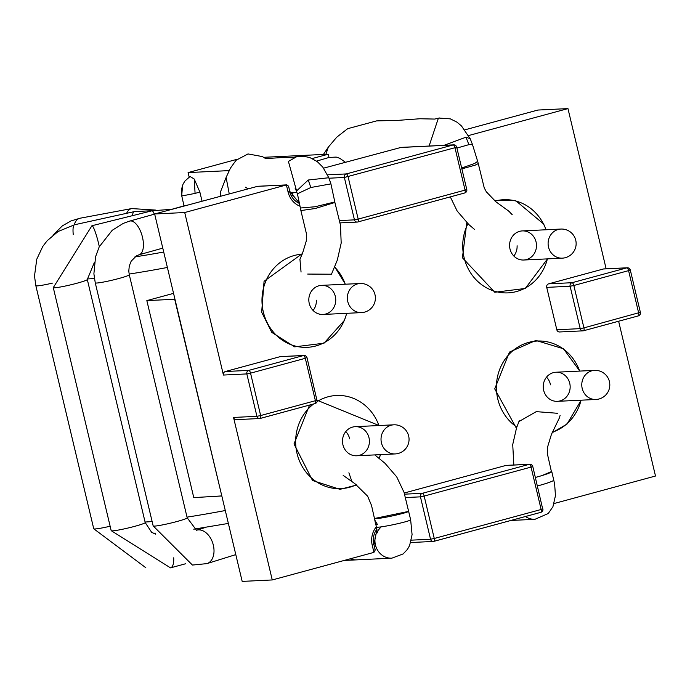 <?xml version="1.0" encoding="UTF-8"?>
<svg xmlns="http://www.w3.org/2000/svg" width="690" height="690" viewBox="0 0 690 690"><rect width="100%" height="100%" fill="white"/><g stroke="black" fill="none" stroke-linecap="round" stroke-linejoin="round"><path stroke-width="1.03" d="M223.439 375.05A2.915 2.691 -92.8 0 1 225.371 371.513L280.123 356.67L303.514 355.54A2.915 1.095 74.8 0 1 305.299 358.317L250.548 373.161L260.647 415.553L315.399 400.709L305.299 358.317L306.791 357.662A2.915 2.691 87.2 0 0 303.514 355.54L248.762 370.392A2.915 2.691 87.2 0 0 246.83 373.92L223.439 375.05L184.722 212.529L286.402 184.954L288.541 186.102L288.567 187.128M280.123 356.67A2.915 2.691 -92.8 0 1 281.192 356.618M236.817 419.563A2.915 2.691 -92.8 0 1 233.539 417.441L272.257 579.954L242.181 581.403L221.809 495.912L199.427 497.274M374.748 548.904L375.231 549.999L373.928 552.38L272.257 579.954M404.607 494.169L422.375 493.307A2.915 2.691 87.2 0 0 420.443 496.843L424.16 496.084A2.915 1.095 -105.2 0 0 422.375 493.307L529.264 464.318A2.915 1.095 74.8 0 1 531.05 467.095L424.16 496.084L434.26 538.476L541.15 509.487L531.05 467.095L532.551 466.44A2.915 2.691 87.2 0 0 529.264 464.318L505.874 465.448L404.245 493.005M505.874 465.448A2.915 2.691 -92.8 0 1 506.952 465.396M618.628 321.247L655.5 476.022L554.13 503.51M560.099 331.89A2.915 2.691 -92.8 0 1 556.821 329.768L546.721 287.376A2.915 2.691 -92.8 0 1 548.654 283.84L603.405 268.988A2.915 2.691 -92.8 0 1 604.475 268.936M468.605 135.542L567.965 108.597L606.13 268.798M464.879 129.841L537.889 110.046L567.965 108.597M221.55 495.981L193.778 497.602L146.841 300.607L174.691 299.262L221.809 495.912L154.646 213.978L257.482 186.352M323.584 168.162L400.881 147.462M184.722 212.529L154.646 213.978M553.803 480.085A17.483 1.501 165.2 0 1 553.803 480.093A17.483 1.501 165.2 0 1 537.424 485.967M551.345 471.356A17.483 1.501 165.2 0 1 551.767 471.563A17.483 1.501 165.2 0 1 535.388 477.445M535.061 519.303A17.483 16.319 -91.9 0 1 534.957 519.303A17.483 16.319 -91.9 0 1 525.461 516.517M559.711 417.243L551.414 434.433L547.627 446.861L547.515 454.391L551.414 471.624L542.159 475.479M439.685 117.973L438.383 118.188L429.094 146.047M443.981 145.331L465.983 137.207L468.898 144.641L472.512 144.65M456.918 148.065L468.898 144.641M461.67 168.024L474.72 163.452L477.661 161.348L478.274 163.59M461.877 168.869L475.186 165.134L478.274 163.599L484.225 187.835L486.321 191.794L496.007 201.868L510.039 212.054M374.48 518.5L408.549 511.402L408.92 512.592L404.03 492.324L396.707 476.842L384.994 463.292L374.825 454.934M377.421 524.469L374.808 520.122L375.627 524.297A17.483 1.337 -13.4 0 0 377.421 524.469M408.549 511.402A17.483 1.156 168 0 1 390.902 516.215A17.483 1.156 168 0 1 374.411 518.544A17.483 1.156 168 0 1 374.463 518.423M350.227 558.814A17.483 15.973 -93.5 0 0 356.463 559.875L391.782 558.176A17.483 15.973 -93.5 0 0 391.877 558.167L403.141 553.923L407.411 549.413L409.601 545.557L412.085 534.664L410.645 519.794A17.483 1.156 168 0 1 393.835 524.555A17.483 1.156 168 0 1 376.447 527.074L375.783 524.288M391.782 558.176A17.483 15.973 -93.5 0 1 377.232 549.594A17.483 15.973 -93.5 0 1 377.18 531.593M126.606 213.314A17.483 9.436 -100.6 0 1 131.643 208.578A17.483 9.436 -100.6 0 1 131.661 208.578A17.483 9.436 -100.6 0 1 131.704 208.57M132.584 215.625A17.483 3.855 -102.4 0 1 134.101 211.666L74.572 224.759A17.483 3.855 -102.4 0 0 73.235 234.471M154.336 214.176A17.483 2.191 -104 0 0 152.085 210.786L91.925 225.734A17.483 2.191 -104 0 1 99.308 246.666M184.273 205.948A17.483 7.978 -105.6 0 0 183.281 206.077A17.483 7.978 -105.6 0 0 183.247 206.086L167.411 210.519M220.774 191.052A17.483 8.78 26.5 0 0 220.567 191.76M330.924 183.876L328.794 177.735L322.817 167.153L317.262 161.598L309.758 157.527L303.341 156.225L296.821 156.613L288.411 161.425L296.51 190.664M296.571 190.932L308.24 180.012L310.845 187.508L330.769 183.902M297.537 193.726L310.845 187.508M297.399 193.761L300.392 208.009L315.011 206.767L334.814 201.954L334.883 202.472M300.392 208.009L300.883 210.571L315.321 208.492L334.892 202.472L340.455 225.052L341.188 243.07L337.298 260.164L331.476 274.206M146.841 300.607L173.561 293.362M263.632 157.311L328.233 154.206L312.251 158.536M329.009 157.467L328.233 154.206M229.166 170.603L188.094 172.578L237.11 159.287M189.172 177.106L188.094 172.578M309.249 303.445A14.568 13.464 -92.8 0 1 321.583 285.358A14.568 13.464 -92.8 0 1 335.728 299.262A14.568 13.464 -92.8 0 1 322.98 314.459A14.568 13.464 -92.8 0 1 309.249 303.445M313.079 310.466A14.568 13.464 87.2 0 0 316.348 300.21M331.502 274.215L307.688 274.068M301.056 272.032L299.934 259.19M509.996 248.995A14.568 13.464 -92.8 0 1 522.33 230.909A14.568 13.464 -92.8 0 1 536.475 244.821A14.568 13.464 -92.8 0 1 523.727 260.018A14.568 13.464 -92.8 0 1 509.996 248.995M513.826 256.016A14.568 13.464 87.2 0 0 517.095 245.769M512.247 214.754L508.694 211.037M550.491 384.83A14.568 13.464 87.2 0 0 550.353 384.175A14.568 13.464 87.2 0 0 546.523 377.154M569.733 383.243A14.568 13.464 87.2 0 0 555.993 372.229A14.568 13.464 87.2 0 0 543.599 383.295A14.568 13.464 87.2 0 0 550.008 399.363A14.568 13.464 87.2 0 0 557.399 401.33A14.568 13.464 87.2 0 0 569.733 383.243M518.906 421.564L536.268 411.637L557.511 413.284M560.082 415.518L559.228 418.321M368.986 437.693A14.568 13.464 87.2 0 0 355.247 426.67A14.568 13.464 87.2 0 0 342.507 441.867A14.568 13.464 87.2 0 0 356.652 455.78A14.568 13.464 87.2 0 0 368.986 437.693M349.657 438.849A14.568 13.464 87.2 0 0 349.606 438.624A14.568 13.464 87.2 0 0 345.776 431.604M348.89 472.797L351.857 481.396M202.032 201.126L199.859 192.027L194.226 179.012L190.121 176.528M194.226 179.012L195.089 193.407L181.668 195.995L182.643 185.006M316.598 161.106L329.087 157.441L336.228 157.087L329.121 157.432M300.09 206.267A20.398 18.846 -92.8 0 1 288.084 192.027L289.576 191.371M256.326 186.404L286.402 184.954L288.084 192.027M373.928 552.38L372.246 545.316A20.398 18.846 -92.8 0 1 376.369 526.755M433.993 541.314L540.71 512.368A2.915 1.095 74.8 0 0 540.805 512.351A2.915 2.915 0 0 0 542.875 508.866L541.15 509.487A2.915 1.095 74.8 0 1 540.805 512.351L433.915 541.348A2.915 1.095 -105.2 0 0 434.26 538.476L430.543 539.235L411.352 540.158M339.601 220.576L354.453 219.86A2.915 2.691 87.2 0 0 357.739 221.982A2.915 1.095 -105.2 0 0 357.825 221.964A2.915 1.095 -105.2 0 0 358.179 219.101L354.453 219.86L344.353 177.468L454.969 147.72L465.069 190.112L358.179 219.101L348.079 176.709A2.915 1.095 -105.2 0 0 346.285 173.932L453.183 144.943L399.717 147.513M328.983 178.21L344.353 177.468A2.915 2.691 87.2 0 1 346.285 173.932L327.509 174.837M225.371 371.513L248.762 370.392A2.915 1.095 -105.2 0 1 250.548 373.161L246.83 373.92L256.93 416.32L233.539 417.441M640.173 312.38L583.93 327.879L573.83 285.488L628.581 270.635L638.681 313.036A2.915 1.095 74.8 0 1 638.328 315.899A2.915 1.095 74.8 0 1 638.241 315.916L583.662 330.717M546.721 287.376L570.113 286.247L573.83 285.488A2.915 1.095 -105.2 0 0 572.045 282.71A2.915 2.691 87.2 0 0 570.113 286.247L580.212 328.638A2.915 2.691 87.2 0 0 583.49 330.76A2.915 1.095 -105.2 0 0 583.576 330.752A2.915 1.095 -105.2 0 0 583.93 327.879L580.212 328.638L556.821 329.768M603.405 268.988L626.796 267.867A2.915 1.095 74.8 0 1 628.581 270.635L630.073 269.988A2.915 2.691 87.2 0 0 626.796 267.867L572.045 282.71L548.654 283.84M260.38 418.39L314.959 403.59A2.915 1.095 74.8 0 0 315.045 403.572L260.294 418.425A2.915 1.095 -105.2 0 0 260.647 415.553L256.93 416.32A2.915 2.691 87.2 0 0 260.208 418.433A2.915 1.095 -105.2 0 0 260.294 418.425A2.915 2.915 0 0 1 259.673 418.52L236.282 419.649M405.582 497.559L420.443 496.843L430.543 539.235A2.915 2.691 87.2 0 0 433.82 541.357A2.915 1.095 -105.2 0 0 433.915 541.348A2.915 2.915 0 0 1 433.286 541.443L410.74 542.53M466.561 189.457L465.069 190.112A2.915 1.095 74.8 0 1 464.715 192.976A2.915 1.095 74.8 0 1 464.629 192.993L357.912 221.93M372.246 545.316L373.738 544.66A17.483 16.155 -92.8 0 1 376.904 529.221M293.06 192.76A17.483 16.155 -92.8 0 1 291.81 196.434M299.572 203.464A17.483 16.155 -92.8 0 1 289.619 191.535M542.65 508.832L532.775 466.475A2.915 2.915 0 0 0 529.799 464.241L506.408 465.362M454.969 147.72L456.461 147.065A2.915 2.691 87.2 0 0 453.183 144.943A2.915 1.095 74.8 0 1 454.969 147.72M315.399 400.709A2.915 1.095 74.8 0 1 315.045 403.572A2.915 2.915 0 0 0 317.115 400.088L315.399 400.709M316.891 400.053L307.015 357.687A2.915 2.915 0 0 0 304.048 355.454L280.657 356.583M523.727 260.018L562.272 258.163A14.568 13.464 -92.8 0 1 548.533 247.141A14.568 13.464 -92.8 0 1 560.866 229.054L522.33 230.909M557.399 401.33L595.936 399.476A14.568 13.464 -92.8 0 1 582.205 388.461A14.568 13.464 -92.8 0 1 594.539 370.375L555.993 372.229M356.652 455.78L395.189 453.925A14.568 13.464 -92.8 0 1 381.449 442.902A14.568 13.464 -92.8 0 1 393.792 424.816L355.247 426.67M322.98 314.459L361.526 312.605A14.568 13.464 -92.8 0 1 347.786 301.59A14.568 13.464 -92.8 0 1 360.12 283.504L321.583 285.358M438.392 118.197L434.7 119.068L419.874 118.758L398.096 120.362L376.576 120.897L347.682 128.668L336.772 137.163L328.293 147.168L325.878 154.319M465.983 137.207L470.287 138.768M87.181 278.958A208.346 15.896 -13.4 0 0 94.392 278.467M129.125 274.068A208.346 15.896 -13.4 0 0 167.394 267.47M145.081 522.019A208.346 15.896 -13.4 0 0 152.128 521.545M187.025 517.138A208.346 15.896 -13.4 0 0 225.294 510.531M134.912 256.896A193.778 14.783 -13.4 0 0 163.711 252.031M74.218 224.837A17.483 9.436 -100.6 0 1 79.937 218.247A17.483 9.436 -100.6 0 1 79.971 218.238L131.643 208.578L155.397 210.062M110.133 526.229A17.483 1.337 166.6 0 1 93.745 528.773L145.814 567.723M52.414 283.124A17.483 1.337 166.6 0 1 35.837 285.703A17.483 1.337 166.6 0 1 35.837 285.651M173.69 557.813A17.483 6.555 74.8 0 1 170.499 567.861L185.748 563.721M155.768 534.189L151.671 532.352L145.211 522.563A17.483 1.337 166.6 0 1 128.513 527.91A17.483 1.337 166.6 0 1 111.194 530.662L170.499 567.861M145.211 522.563L87.302 279.493A17.483 1.337 166.6 0 1 70.613 284.841A17.483 1.337 166.6 0 1 53.285 287.601L111.194 530.662M205.913 527.307L196.503 530.239A17.483 11.687 72.7 0 1 212.865 543.444A17.483 11.687 72.7 0 1 206.922 563.618L235.799 554.605M196.503 530.239L187.188 517.802A17.483 1.337 166.6 0 1 175.217 521.976A17.483 1.337 166.6 0 1 155.983 525.978A17.483 1.337 166.6 0 1 153.171 525.909L192.441 565.058L206.922 563.618M187.188 517.802L129.28 274.741A17.483 1.337 166.6 0 1 117.3 278.915A17.483 1.337 166.6 0 1 98.075 282.909A17.483 1.337 166.6 0 1 95.263 282.848L153.171 525.909M162.78 248.124L139.138 254.748A17.483 7.978 -105.6 0 0 139.138 254.748A17.483 7.978 -105.6 0 0 142.485 237.248A17.483 7.978 -105.6 0 0 131.117 220.964A17.483 7.978 -105.6 0 0 129.755 221.067A17.483 7.978 -105.6 0 0 129.703 221.085L154.672 214.09M226.251 177.114L220.533 191.768M226.113 177.442L229.218 193.752M308.24 180.012L328.647 177.761M346.656 313.32A46.635 43.091 -92.8 0 1 304.799 347.363A46.635 43.091 -92.8 0 1 263.347 312.053A46.635 43.091 -92.8 0 1 302.177 254.187M334.65 267.065A46.635 43.091 -92.8 0 1 345.259 284.211M495.032 201.057A46.635 43.091 -92.8 0 1 546.006 229.77M547.403 258.879A46.635 43.091 -92.8 0 1 505.546 292.914A46.635 43.091 -92.8 0 1 464.094 257.612A46.635 43.091 -92.8 0 1 467.949 223.724M552.362 432.216A46.635 43.091 87.2 0 0 581.075 400.191M579.669 371.091A46.635 43.091 87.2 0 0 511.945 351.521A46.635 43.091 87.2 0 0 516.827 427.084M379.233 458.35A46.635 43.091 87.2 0 0 380.328 454.641M378.922 425.532A46.635 43.091 87.2 0 0 317.089 401.563M313.614 403.961A46.635 43.091 87.2 0 0 301.366 464.965A46.635 43.091 87.2 0 0 356.316 484.777M199.859 192.027L195.089 193.407M375.231 549.999L373.971 544.695L376.93 529.394M299.564 203.412L289.8 191.397L288.541 186.102M286.911 184.877L256.878 186.317M400.269 147.427L453.709 144.857A2.915 2.915 0 0 1 456.685 147.099L466.785 189.491A2.915 2.915 0 0 1 464.715 192.976L357.825 221.964A2.915 2.915 0 0 1 357.204 222.068L340.067 222.887M291.706 196.253L292.853 192.769M559.564 331.968L582.955 330.846A2.915 2.915 0 0 0 583.576 330.752L638.328 315.899A2.915 2.915 0 0 0 640.398 312.415L630.298 270.014A2.915 2.915 0 0 0 627.331 267.78L603.94 268.91M361.526 312.605A14.568 14.568 0 0 0 375.377 297.356A14.568 14.568 0 0 0 360.12 283.504M595.936 399.476A14.568 14.568 0 0 0 609.788 384.227A14.568 14.568 0 0 0 594.539 370.375M562.272 258.163A14.568 14.568 0 0 0 576.124 242.906A14.568 14.568 0 0 0 560.866 229.054M395.189 453.925A14.568 14.568 0 0 0 409.041 438.668A14.568 14.568 0 0 0 393.792 424.816M534.957 519.303L548.222 513.533L552.923 506.753L555.45 495.636L554.639 484.035L551.767 471.563M535.026 519.303L510.919 520.458M513.826 465.008L512.73 444.524L516.551 427.86L519.268 420.745M328.293 147.168L323.42 154.439M439.064 118.068L450.354 118.87L457.022 122.19L461.463 125.951L470.235 138.828M470.244 138.793L472.486 144.529M472.477 144.546L477.661 161.348M474.582 229.477L468.889 224.604L457.177 211.054L450.303 196.883M153.085 533.189L155.379 533.163M193.778 529.187L228.364 523.425M374.472 518.5L371.522 505.416L367.606 496.145L354.884 483.664L343.18 475.393M410.645 519.794L408.885 512.403M374.411 518.544L374.86 520.433M381.001 526.893L378.103 530.446L377.171 532.887L376.447 527.074M52.958 235.204L62.393 225.837L70.984 220.938L79.928 218.247M74.58 224.759L58.133 231.486L47.179 240.724L42.771 246.451L36.768 259.199L34.5 276.035L35.846 285.703L93.745 528.773M134.101 211.666L152.645 210.648M87.302 279.493L94.427 262.304M53.285 287.601L91.925 225.734M152.085 210.786L171.741 209.303M95.263 282.84L93.892 273.801L95.565 256.766L99.188 246.916L112.211 230.296L123.26 223.388L129.737 221.067M129.28 274.741L128.78 271.17L129.272 265.986L131.169 261.182L136.456 255.861L139.095 254.774M183.264 206.069L187.309 205.12M356.463 559.875L344.258 560.427M220.257 196.184L220.464 192.519M226.122 177.425L230.443 168.119L236.101 160.253L248.012 153.93L262.39 156.587L265.754 158.666M245.528 187.214L247.865 188.698M290.171 192.734L296.898 192.415M296.364 156.708L291.758 157.829L285.798 157.294L265.357 158.64M296.536 189.69L295.165 188.612L296.441 190.958M296.389 191.026L297.338 193.795M330.915 183.859L334.814 201.954M299.848 259.371L302.479 253.463L306.265 241.034L306.567 236.454L306.377 233.496L300.883 210.579M297.097 573.218L298.554 572.829M346.768 313.312L344.491 320.246L324.007 343.197L294.682 346.854L271.774 332.39L261.674 312.216L264.072 281.279L302.462 253.506M334.736 266.875L345.371 284.211M510.014 212.037L508.651 211.114M547.515 258.871L525.288 288.463L494.773 292.25L462.421 257.767L466.811 222.629M494.247 200.393L515.482 200.471L543.686 224.06L546.118 229.77M518.932 421.573L519.26 420.771M579.781 371.082L563.514 348.786L535.897 340.429L509.47 352.081L494.73 388.884L516.413 428.266M552.112 432.794L566.999 424.065L581.187 400.191M380.44 454.632L379.328 458.427M356.652 485.036L339.963 489.348L312.527 480.499L294.009 443.937L309.146 406.125L310.698 404.754M317.15 400.252L379.034 425.523M184.006 205.87L181.298 193.899L181.323 189.845L183.083 184.049L185.006 180.961L190.095 176.485M336.159 157.07L339.799 158.303L345.397 162.245"/></g></svg>
